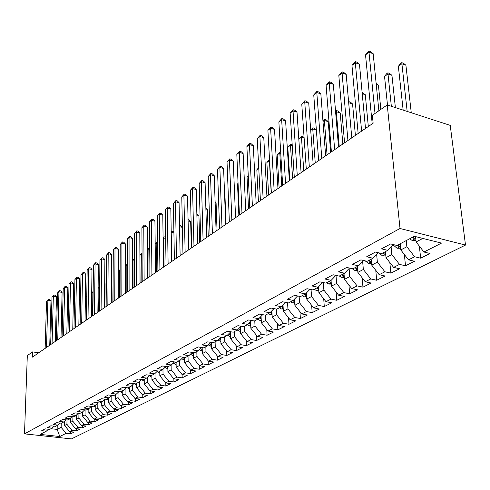 <?xml version="1.0" encoding="UTF-8"?>
<svg xmlns="http://www.w3.org/2000/svg" width="490" height="490" viewBox="0 0 490 490"><rect width="100%" height="100%" fill="white"/><g stroke="black" fill="none" stroke-linecap="round" stroke-linejoin="round"><path stroke-width="0.73" d="M38.704 352.806L32.597 351.9L32.42 357.118L373.135 123.211L372.363 115.309L387.235 104.952L450.243 125.385L465.5 245.074L71.436 438.905L24.5 433.864L400.018 228.487L465.5 245.074M57.244 425.394L57.146 429.405L59.811 436.517L66.095 433.338L70.591 433.828L74.1 432.07L69.58 431.568L71.932 430.379L76.465 430.882L80.048 429.087L75.491 428.572L77.892 427.36L82.461 427.874L86.118 426.043L81.53 425.516L83.98 424.273L88.586 424.805L92.322 422.925L87.698 422.386L90.203 421.118L94.846 421.663L98.662 419.746L94.007 419.195L96.567 417.897L101.24 418.454L105.148 416.494L100.45 415.93L103.065 414.601L107.776 415.171L111.769 413.168L107.041 412.586L109.717 411.233L114.464 411.821L118.549 409.769L113.778 409.175L116.516 407.784L121.3 408.391L125.483 406.29L120.675 405.683L123.474 404.262L128.3 404.875L132.576 402.731L127.725 402.106L130.597 400.655L135.454 401.286L139.834 399.093L134.946 398.45L137.886 396.961L142.786 397.611L147.263 395.363L142.339 394.701L145.346 393.176L150.283 393.844L154.871 391.547L149.909 390.867L152.99 389.305L157.97 389.991L162.668 387.633L157.664 386.935L160.818 385.336L165.841 386.04L170.655 383.627L165.608 382.911L168.842 381.269L173.907 381.998L178.838 379.517L173.754 378.782L177.068 377.104L182.17 377.845L182.109 374.55L185.502 372.829L190.647 373.594L195.841 370.991L190.671 370.213L194.156 368.443L199.344 369.233L204.667 366.563L199.454 365.76L203.038 363.948L208.262 364.756L213.732 362.012L208.477 361.191L212.146 359.329L217.419 360.162L223.03 357.345L217.732 356.5L221.505 354.589L226.821 355.446L232.585 352.555L227.244 351.679L231.115 349.719L236.474 350.601L242.397 347.63L237.007 346.73L240.994 344.715L246.397 345.622L252.479 342.571L247.052 341.646L251.143 339.57L256.595 340.507L262.848 337.371L257.373 336.416L261.58 334.278L267.081 335.246L273.512 332.018L267.987 331.032L272.324 328.839L277.861 329.837L284.482 326.518L278.914 325.501L283.373 323.241L288.959 324.27L295.776 320.852L290.16 319.799L294.753 317.471L300.382 318.537L307.401 315.015L301.742 313.931L306.471 311.536L312.148 312.632L319.382 309.006L313.674 307.885L318.549 305.417L324.276 306.55L331.73 302.814L325.973 301.656L330.995 299.108L336.771 300.278L344.458 296.425L338.657 295.225L343.839 292.597L349.664 293.81L357.59 289.835L351.74 288.598L357.094 285.884L362.961 287.14L371.144 283.036L365.246 281.75L370.771 278.951L376.688 280.249L385.14 276.011L379.199 274.682L384.907 271.791L390.867 273.138L399.601 268.753L393.611 267.381L399.509 264.392L405.524 265.788L414.552 261.256L408.513 259.829L414.613 256.736L420.677 258.181L430.018 253.495L423.93 252.019L416.096 241.931L422.821 238.422M176.088 362.171L176.179 367.237L182.102 374.55L187.235 375.309L182.17 377.845M59.811 436.517L40.229 434.403L46.348 431.169L48.449 429.228M423.93 252.019L441.508 243.107L414.338 236.29L396.992 245.478L390.659 243.94L381.508 248.834L387.81 250.341L381.79 253.526L375.512 252.044L366.673 256.772L372.921 258.224L367.108 261.305L360.879 259.872L352.341 264.447L358.533 265.843L352.91 268.82L346.736 267.442L338.48 271.864L344.617 273.212L339.184 276.091L333.059 274.761L325.066 279.037L331.154 280.341L325.893 283.128L319.823 281.842L312.087 285.989L318.12 287.244L313.024 289.945L307.01 288.702L299.513 292.714L305.497 293.927L300.56 296.542L294.594 295.348L287.33 299.231L293.265 300.407L288.475 302.943L282.565 301.785L275.521 305.552L281.401 306.691L276.758 309.147L270.897 308.026L264.067 311.683L269.892 312.785L265.39 315.168L259.578 314.084L252.95 317.63L258.726 318.696L254.353 321.011L248.595 319.964L242.158 323.406L247.885 324.441L243.634 326.689L237.932 325.672L231.678 329.017L237.356 330.015L233.228 332.202L227.568 331.216L221.492 334.468L227.121 335.436L223.109 337.561L217.499 336.606L211.594 339.766L217.174 340.703L213.273 342.767L207.711 341.842L201.972 344.917L207.497 345.824L203.705 347.833L198.193 346.932L192.607 349.927L198.089 350.809L194.395 352.763L188.932 351.894L183.493 354.803L188.926 355.66L185.33 357.565L179.916 356.714L174.624 359.55L180.008 360.383L176.51 362.239L171.139 361.412L165.981 364.174L171.322 364.983L167.911 366.79L162.588 365.987L157.566 368.676L162.864 369.466L159.538 371.224L154.258 370.446L149.364 373.068L154.613 373.833L151.373 375.548L146.143 374.789L141.371 377.343L146.577 378.09L143.417 379.762L138.229 379.027L133.574 381.514L138.737 382.243L135.65 383.872L130.505 383.156L125.967 385.587L131.087 386.291L128.08 387.884L122.978 387.186L118.543 389.556L123.621 390.242L120.687 391.798L115.628 391.118L111.304 393.433L116.338 394.101L113.472 395.62L108.449 394.958L104.229 397.219L109.221 397.868L106.422 399.35L101.448 398.707L97.32 400.918L102.275 401.549L99.544 402.994L94.607 402.37L90.577 404.526L95.489 405.144L92.818 406.559L87.918 405.947L83.98 408.054L88.855 408.654L86.246 410.038L81.389 409.444L77.536 411.502L82.369 412.09L79.821 413.444L75.001 412.862L71.24 414.877L76.03 415.447L73.537 416.77L68.759 416.2L65.078 418.172L69.831 418.73L67.393 420.022L62.653 419.471L59.051 421.394L63.767 421.939L61.379 423.207L56.681 422.668L53.159 424.548L57.838 425.081L55.499 426.318L50.831 425.792L47.389 427.635L52.032 428.156L49.741 429.369L45.111 428.854L41.742 430.661L46.348 431.169M406.21 240.596L406.859 246.758L400.802 249.918L400.171 243.793M414.613 256.736L406.859 246.758M408.513 259.829L400.802 249.918M391.094 246.789L391.865 254.586L386.01 257.642L385.428 251.603M399.509 264.392L391.865 254.586M393.611 267.381L386.01 257.642M387.81 250.341L393.164 244.547M376.632 254.243L377.374 262.156L371.708 265.115L371.163 259.155M384.907 271.791L377.374 262.156M379.199 274.682L371.708 265.115M372.921 258.224L378.109 252.656M362.643 261.47L363.347 269.482L357.865 272.342L357.363 266.462M370.771 278.951L363.347 269.482M365.246 281.75L357.865 272.342M358.533 265.843L363.568 260.49M349.101 268.477L349.774 276.568L344.464 279.343L343.998 273.543M357.094 285.884L349.774 276.568M351.74 288.598L344.464 279.343M344.617 273.212L349.505 268.061M335.999 275.398L336.624 283.441L331.479 286.123L331.05 280.396M343.839 292.597L336.624 283.441M338.657 295.225L331.479 286.123M331.154 280.341L335.895 275.374M323.339 282.589L323.884 290.092L318.898 292.695L318.482 286.864M330.995 299.108L323.884 290.092M325.973 301.656L318.898 292.695M318.12 287.244L322.72 282.461M311.052 289.535L311.53 296.542L306.697 299.072L306.299 293.1M318.549 305.417L311.53 296.542M313.674 307.885L306.697 299.072M304.492 294.459L305.576 295.243L305.484 293.933L309.968 289.314M299.133 296.26L299.549 302.802L294.858 305.252L294.478 299.157M306.471 311.536L299.549 302.802M301.742 313.931L294.858 305.252M293.265 300.407L297.602 295.948M287.563 302.765L287.924 308.878L283.367 311.254L283.012 305.05M294.753 317.471L287.924 308.878M290.16 319.799L283.367 311.254M281.401 306.691L285.621 302.385M276.323 309.068L276.636 314.77L272.213 317.079L271.877 310.77M283.373 323.241L276.636 314.77M278.914 325.501L272.213 317.079M269.892 312.785L273.996 308.62M265.402 315.162L265.672 320.497L261.372 322.745L261.06 316.344M272.324 328.839L265.672 320.497M267.987 331.032L261.372 322.745M258.726 318.696L262.72 314.672M254.769 320.791L255.021 326.058L250.843 328.245L250.549 321.765M261.58 334.278L255.021 326.058M257.373 336.416L250.843 328.245M247.885 324.441L251.768 320.54M244.436 326.267L244.663 331.467L240.602 333.592L240.327 327.044M251.143 339.57L244.663 331.467M247.052 341.646L240.602 333.592M237.356 330.015L241.129 326.242M234.392 331.583L234.594 336.728L230.643 338.792L230.392 332.183M240.994 344.715L234.594 336.728M237.007 346.73L230.643 338.792M227.121 335.436L230.796 331.779M224.616 336.765L224.794 341.849L220.953 343.851L220.721 337.187M231.115 349.719L224.794 341.849M227.244 351.679L220.953 343.851M217.174 340.703L220.757 337.157M215.098 341.8L215.263 346.822L211.521 348.782L211.325 342.443M221.505 354.589L215.263 346.822M217.732 356.5L211.521 348.782M207.497 345.824L210.988 342.388M205.837 346.706L205.978 351.673L202.333 353.578L202.174 347.588M212.146 359.329L205.978 351.673M208.477 361.191L202.333 353.578M198.089 350.809L201.488 347.471M196.815 351.483L196.943 356.395L193.391 358.245L193.256 352.586M203.038 363.948L196.943 356.395M199.454 365.76L193.391 358.245M188.926 355.66L192.239 352.42M188.025 356.138L188.136 360.995L184.675 362.802L184.565 357.443M194.156 368.443L188.136 360.995M190.671 370.213L184.675 362.802M180.008 360.383L183.242 357.235M179.463 360.671L179.554 365.473L176.179 367.237M185.502 372.829L179.554 365.473M171.322 364.983L174.477 361.926M171.108 365.099L171.188 369.846L167.899 371.561L167.825 366.777M177.068 377.104L171.188 369.846M173.754 378.782L167.899 371.561M162.864 369.466L165.939 366.489M162.968 369.362L163.029 374.109L159.82 375.781L159.764 371.102M168.842 381.269L163.029 374.109M165.608 382.911L159.82 375.781M154.613 373.833L157.615 370.942M155.018 373.441L155.067 378.262L151.937 379.897L151.9 375.273M160.818 385.336L155.067 378.262M157.664 386.935L151.937 379.897M146.577 378.09L149.505 375.279M147.263 377.429L147.3 382.316L144.25 383.915L144.219 379.334M152.99 389.305L147.3 382.316M149.909 390.867L144.25 383.915M138.737 382.243L141.598 379.505M139.699 381.318L139.724 386.279L136.741 387.835L136.722 383.309M145.346 393.176L139.724 386.279M142.339 394.701L136.741 387.835M131.087 386.291L133.88 383.627M132.312 385.122L132.318 390.144L129.409 391.663L129.403 387.18M137.886 396.961L132.318 390.144M134.946 398.45L129.409 391.663M123.621 390.242L126.353 387.651M125.097 388.846L125.091 393.917L122.249 395.406L122.255 390.971M130.597 400.655L125.091 393.917M127.725 402.106L122.249 395.406M116.338 394.101L119.003 391.571M118.047 392.478L118.029 397.604L115.254 399.056L115.273 394.664M123.474 404.262L118.029 397.604M120.675 405.683L115.254 399.056M109.221 397.868L111.83 395.406M111.163 396.036L111.132 401.212L108.413 402.627L108.443 398.284M116.516 407.784L111.132 401.212M113.778 409.175L108.413 402.627M102.275 401.549L104.823 399.148M104.431 399.515L104.388 404.734L101.73 406.118L101.767 401.818M109.717 411.233L104.388 404.734M107.041 412.586L101.73 406.118M95.489 405.144L97.982 402.798M97.847 402.921L97.792 408.176L95.195 409.53L95.244 405.273M103.065 414.601L97.792 408.176M100.45 415.93L95.195 409.53M88.855 408.654L91.293 406.369M91.41 406.382L91.342 411.545L88.806 412.868L88.862 408.648M96.567 417.897L91.342 411.545M94.007 419.195L88.806 412.868M82.369 412.09L84.758 409.854M85.113 409.897L85.04 414.84L82.553 416.139L82.62 411.857M90.203 421.118L85.04 414.84M87.698 422.386L82.553 416.139M76.03 415.447L78.369 413.266M78.945 413.333L78.865 418.062L76.434 419.33L76.514 414.999M83.98 424.273L78.865 418.062M81.53 425.516L76.434 419.33M69.831 418.73L72.116 416.598M72.912 416.696L72.826 421.216L70.45 422.46L70.535 418.074M77.892 427.36L72.826 421.216M75.491 428.572L70.45 422.46M63.767 421.939L66.009 419.863M67.008 419.979L66.916 424.303L64.588 425.522L64.686 421.088M71.932 430.379L66.916 424.303M69.58 431.568L64.588 425.522M57.838 425.081L60.025 423.048M61.226 423.189L61.128 427.329L57.146 429.405L50.972 428.719M66.095 433.338L61.128 427.329M52.032 428.156L54.176 426.171M32.597 351.9L27.318 355.581L24.5 433.864M387.235 104.952L400.018 228.487M415.514 236.59L416.096 241.931M70.591 433.828L70.633 431.684M76.465 430.882L76.501 428.689M82.461 427.874L82.498 425.626M88.586 424.805L88.617 422.496M94.846 421.663L94.87 419.293M101.24 418.454L101.265 416.028M107.776 415.171L107.794 412.684M114.464 411.821L114.476 409.26M121.3 408.391L121.306 405.763M128.3 404.875L128.294 402.18M135.454 401.286L135.448 398.511M142.786 397.611L142.768 394.756M150.283 393.844L150.258 390.916M157.97 389.991L157.933 386.971M165.841 386.04L165.798 382.935M173.907 381.998L173.852 378.795M190.647 373.594L190.567 370.085M199.344 369.233L199.246 365.497M208.262 364.756L208.146 360.787M217.419 360.162L217.284 355.942M226.821 355.446L226.662 350.956M236.474 350.601L236.29 345.83M246.397 345.622L246.176 340.556M256.595 340.507L256.337 335.123M267.081 335.246L266.787 329.525M277.861 329.837L277.53 323.755M288.959 324.27L288.579 317.808M300.382 318.537L299.947 311.671M312.148 312.632L311.652 305.337M324.276 306.55L323.712 298.79M336.771 300.278L336.134 292.028M349.664 293.81L348.941 285.033M362.961 287.14L362.141 277.793M376.688 280.249L375.769 270.302M390.867 273.138L389.826 262.536M405.524 265.788L404.348 254.475M420.677 258.181L419.348 246.115M49.747 345.223L50.984 300.934L47.879 300.394L46.507 347.447M46.526 301.436L48.455 299.231L47.879 300.394L46.526 301.436L45.141 348.39M48.455 299.231L49.692 299.451L50.984 300.934M64.649 422.662L63.571 422.043M74.437 305.019L73.261 304.811M73.286 303.573L74.456 304.039M55.321 341.395L56.485 296.713L53.355 296.162L52.069 343.631M51.977 297.228L53.925 294.998L53.355 296.162L51.977 297.228L50.666 344.593M53.925 294.998L55.174 295.219L56.485 296.713M61.017 337.488L62.095 292.408L58.947 291.838L57.74 339.735M57.538 292.928L59.511 290.674L58.947 291.838L57.538 292.928L56.313 340.715M59.511 290.674L60.766 290.901L62.095 292.408M70.505 419.618L69.372 418.975M80.531 300.964L79.27 300.738M79.294 299.494L80.544 300.376M76.483 416.506L75.295 415.839M86.761 296.83L85.419 296.591M85.438 295.341L86.767 296.652M66.83 333.494L67.828 288.01L64.649 287.428L63.541 335.754M63.216 288.543L65.213 286.258L64.649 287.428L63.216 288.543L62.077 336.759M65.213 286.258L66.481 286.491L67.828 288.01M72.771 329.415L73.678 283.52L70.48 282.926L69.458 331.693M69.01 284.059L71.032 281.75L70.48 282.926L69.01 284.059L67.969 332.716M71.032 281.75L72.312 281.989L73.678 283.52M82.596 413.327L81.346 412.635M92.579 315.817L92.873 292.567L91.704 292.352M91.716 291.281L92.873 292.567M88.843 410.075L87.526 409.358M98.668 311.64L98.913 288.181L98.123 288.034M98.135 287.324L98.913 288.181M78.841 325.25L79.656 278.933L76.428 278.326L75.509 327.541M74.933 279.484L76.979 277.15L76.428 278.326L74.933 279.484L73.984 328.588M76.979 277.15L78.265 277.389L79.656 278.933M95.225 406.755L93.847 406.014M104.885 307.371L105.081 283.704L104.695 283.63M104.695 283.287L105.081 283.704M85.046 320.993L85.762 274.247L82.51 273.628L81.689 323.296M80.979 274.81L83.055 272.446L82.51 273.628L80.979 274.81L80.133 324.362M83.055 272.446L84.354 272.691L85.762 274.247M101.755 403.362L100.309 402.59M91.385 316.638L91.998 269.457L88.727 268.826L88.01 318.953M87.159 270.033L89.26 267.638L88.727 268.826L87.159 270.033L86.418 320.05M89.26 267.638L90.57 267.895L91.998 269.457M108.431 399.889L106.912 399.093M113.159 274.908L112.865 301.895M97.865 312.191L98.374 264.569L95.072 263.92L94.472 314.519M93.474 265.157L95.605 262.726L95.072 263.92L93.474 265.157L92.843 315.64M95.605 262.726L96.922 262.989L98.374 264.569M115.26 396.337L113.668 395.516M120.13 269.812L119.517 270.253L119.444 297.375M119.517 270.253L120.13 269.457M104.499 307.64L104.891 259.565L101.565 258.898L101.081 309.98M99.929 260.166L102.092 257.709L101.565 258.898L99.929 260.166L99.415 311.125M102.092 257.709L103.421 257.973L104.891 259.565M122.255 392.704L120.485 391.773M121.912 391.149L122.255 391.412M127.265 264.594L126.175 265.39L126.169 292.763M126.175 265.39L127.265 263.969M111.279 302.979L111.555 254.451L108.204 253.771L107.843 305.337M106.532 255.063L108.719 252.577L108.204 253.771L106.532 255.063L106.14 306.507M108.719 252.577L110.06 252.846L111.555 254.451M129.409 388.987L127.302 387.78M129.011 387.388L129.403 387.682M134.572 259.247L132.98 260.411L133.041 288.04M132.98 260.411L134.566 258.395M118.219 298.22L118.372 249.22L114.997 248.522L114.764 300.591M113.282 249.845L115.505 247.321L114.997 248.522L113.282 249.845L113.019 301.785M115.505 247.321L116.853 247.603L118.372 249.22M136.728 385.177L134.309 383.688M136.287 383.535L136.728 383.866M141.855 281.989L141.702 254.034L139.938 255.327L140.073 283.214M142.057 254.108L141.702 254.034L142.051 253.11M139.938 255.327L142.045 252.914M125.324 293.345L125.348 243.867L121.943 243.15L121.845 295.727M120.191 244.504L122.445 241.95L121.943 243.15L120.191 244.504L120.062 296.952M122.445 241.95L123.805 242.238L125.348 243.867M144.232 381.281L141.555 379.542M143.729 379.597L144.225 379.958M149.089 277.022L148.856 248.804L147.447 249.833M149.726 248.987L148.856 248.804L149.297 247.609L149.713 247.695M147.447 249.606L149.297 247.609M132.594 288.353L132.484 238.391L129.054 237.656L129.097 290.748M127.259 239.04L129.544 236.456L129.054 237.656L127.259 239.04L127.271 292.003M129.544 236.456L130.916 236.75L132.484 238.391M151.912 377.282L149.187 375.579M151.337 375.542L151.906 375.959M156.494 271.944L156.181 243.45L155.177 244.179M157.584 243.751L156.181 243.45L156.604 242.25L157.572 242.458M155.171 243.702L156.604 242.25M140.036 283.238L139.791 232.787L136.33 232.033L136.526 285.652M134.493 233.448L136.814 230.827L136.33 232.033L134.493 233.448L134.652 286.938M136.814 230.827L138.192 231.127L139.791 232.787M159.746 373.178L157.008 371.524M158.852 371.12L159.771 371.861M164.07 266.738L163.672 237.969L163.096 238.391M165.651 238.403L163.672 237.969L164.089 236.768L165.632 237.27M163.09 237.644L164.089 236.768M147.668 278.002L147.27 227.042L143.784 226.276L144.133 280.427M141.904 227.728L144.256 225.063L143.784 226.276L141.904 227.728L142.21 281.744M144.256 225.063L145.646 225.376L147.27 227.042M167.862 368.97L165.032 367.371M166.594 366.594L167.837 367.659M171.831 261.415L171.218 232.45M173.919 232.934L171.341 232.364L171.745 231.157L173.099 231.458L173.907 232.278M171.2 231.556L171.745 231.157M155.483 272.636L154.932 221.168L151.416 220.371L151.924 275.074M149.493 221.86L151.876 219.165L151.416 220.371L149.493 221.86L149.958 276.427M151.876 219.165L153.278 219.483L154.932 221.168M176.137 364.664L173.252 363.108M174.569 361.938L176.112 363.353M182.403 227.348L179.548 226.705M179.524 225.461L180.951 225.725L182.403 227.182M163.495 267.136L162.778 215.141L159.238 214.332L159.918 269.592M157.266 215.857L159.685 213.119L159.238 214.332L157.266 215.857L157.903 270.976M159.685 213.119L161.1 213.444L162.778 215.141M184.62 360.242L181.692 358.747M191.321 248.032L190.677 221.529L188.099 220.941M182.984 357.486L184.595 358.937M188.068 219.643L188.987 219.851L190.677 221.529M171.708 261.501L170.826 208.973L167.249 208.14L168.113 263.963M165.228 209.702L167.684 206.927L167.249 208.14L165.228 209.702L166.043 265.384M167.684 206.927L169.111 207.258L170.826 208.973M193.329 355.709L190.347 354.27M199.675 242.293L198.94 215.526L196.876 215.049M193.268 353.051L192.778 352.506M191.67 352.984L193.299 354.411M196.839 213.744L198.94 215.526M180.13 255.713L179.071 202.646L175.463 201.788L176.516 258.193M173.393 203.393L175.886 200.575L175.463 201.788L173.393 203.393L174.391 259.651M175.886 200.575L177.325 200.918L179.071 202.646M202.266 351.06L199.24 349.682M208.244 236.413L207.411 209.377L205.886 209.016M202.192 348.384L201.451 347.508M200.582 348.365L202.229 349.762M205.855 207.852L207.411 209.377M188.773 249.784L187.523 196.159L183.891 195.277L185.134 252.277M181.766 196.919L184.295 194.065L183.891 195.277L181.766 196.919L182.96 253.771M184.295 194.065L185.747 194.414L187.523 196.159M211.441 346.289L208.366 344.972M217.027 230.386L216.09 203.068L215.141 202.842M211.362 343.6L210.62 342.749M209.732 343.625L211.362 344.972L211.319 343.563M215.122 202.131L216.09 203.068M197.642 243.695L196.196 189.501L192.533 188.601L193.985 246.201M190.353 190.285L192.925 187.382L192.533 188.601L190.353 190.285L191.755 247.738M192.925 187.382L194.389 187.744L196.196 189.501M220.868 341.389L217.744 340.14M226.031 224.2L224.996 196.606L224.653 196.521M220.776 338.682L220.041 337.861M219.134 338.762L220.825 340.091M224.647 196.27L224.996 196.606M206.743 237.442L205.096 182.672L201.402 181.747L203.074 239.965M199.161 183.474L201.776 180.528L201.402 181.747L199.161 183.474L200.778 241.539M201.776 180.528L203.252 180.902L205.096 182.672M230.551 336.354L229.608 336.354L227.378 335.178M230.447 333.635L229.724 332.851M228.799 333.77L230.502 335.056M216.096 231.023L214.228 175.665L210.504 174.71L212.403 233.559M208.201 176.486L210.865 173.497L210.504 174.71L208.201 176.486L210.051 235.175M210.865 173.497L212.348 173.877L214.228 175.665M240.498 331.185L239.432 331.179L237.264 330.064M240.388 328.447L239.671 327.7M238.734 328.637L240.449 329.88M238.073 183.566L237.528 183.971L238.863 215.392M237.528 183.971L238.06 183.26M225.7 224.426L223.605 168.468L219.851 167.488L221.995 226.974M217.487 169.313L220.194 166.275L219.851 167.488L217.487 169.313L219.569 228.634M220.194 166.275L221.694 166.667L223.605 168.468M250.733 325.868L249.526 325.862L247.34 324.729M250.611 323.118L249.912 322.408M248.951 323.369L250.672 324.552M248.277 176.106L247.052 177.006L248.522 208.758M247.052 177.006L248.246 175.42M235.574 217.652L233.234 161.075L229.449 160.065L231.85 220.206M227.023 161.939L229.773 158.858L229.449 160.065L227.023 161.939L229.357 221.915M229.773 158.858L231.286 159.262L233.234 161.075M261.256 320.405L259.908 320.399L257.703 319.241M261.121 317.636L260.441 316.969M259.461 317.955L261.195 319.07M258.775 168.431L256.827 169.859L258.444 201.954M256.827 169.859L258.726 167.439M245.723 210.682L243.132 153.48L239.316 152.445L241.98 213.254M236.823 154.368L239.622 151.232L239.316 152.445L236.823 154.368L239.42 215.012M239.622 151.232L241.141 151.649L243.132 153.48M272.091 314.782L270.584 314.776L268.361 313.594M271.938 312.001L271.282 311.371M270.29 312.387L272.017 313.429M271.221 193.176L269.42 160.647L266.866 162.515L268.63 194.953M269.586 160.689L269.543 159.979M266.866 162.515L269.518 159.532M256.166 203.515L253.306 145.677L249.453 144.605L252.405 206.094M246.893 146.584L249.741 143.399L249.453 144.605L246.893 146.584L249.771 207.907M249.741 143.399L251.278 143.827L253.306 145.677M283.238 309L281.579 308.994L279.325 307.787M283.079 306.195L282.448 305.619M281.432 306.654L283.159 307.616M281.768 185.937L279.808 153.052L277.187 154.969L279.104 187.768M280.752 153.315L279.808 153.052L280.011 151.845L280.672 152.029M277.187 154.969L280.011 151.845M266.909 196.141L263.767 137.647L259.884 136.545L263.13 198.732M257.25 138.584L260.147 135.344L259.884 136.545L257.25 138.584L260.423 200.594M260.147 135.344L261.697 135.785L263.767 137.647M294.723 303.047L292.885 303.034L290.613 301.809M294.545 300.223L293.951 299.702M292.8 300.652L294.631 301.626M292.61 178.495L290.484 145.248L287.789 147.214L289.872 180.375M292.254 145.751L290.484 145.248L290.662 144.042L292.175 144.477M287.789 147.214L290.662 144.042M277.965 188.546L274.529 129.391L270.615 128.251L274.173 191.155M267.901 130.352L270.848 127.057L270.615 128.251L267.901 130.352L271.38 193.066M270.848 127.057L272.416 127.51L274.529 129.391M306.55 296.916L304.541 296.903L302.244 295.654M306.366 294.074L305.809 293.602M305.576 295.243L306.458 295.452M303.763 170.839L301.46 137.218L298.82 139.148M304.125 137.99L301.46 137.218L301.62 136.018L304.076 137.286M298.82 139.074L301.62 136.018M289.351 180.73L285.603 120.895L281.652 119.719L285.548 183.346M278.865 121.875L281.866 118.525L281.652 119.719L278.865 121.875L282.669 185.318M281.866 118.525L283.441 118.997L285.603 120.895M318.751 290.595L316.546 290.582L314.225 289.308M318.543 287.74L318.016 287.299M316.54 288.077L318.641 289.088M315.241 162.956L312.755 128.962L310.721 130.45M316.369 130.034L312.755 128.962L312.883 127.761L314.409 128.221L316.356 129.911M310.691 130.003L312.883 127.761M301.081 172.676L297.001 112.143L293.02 110.936L297.265 175.304M290.147 113.153L293.21 109.748L293.02 110.936L290.147 113.153L294.3 177.337M293.21 109.748L294.796 110.232L297.001 112.143M331.326 284.084L328.919 284.071L326.573 282.767M330.664 152.372L328.22 121.63L324.374 120.46L322.984 121.483M331.111 281.205L330.481 280.697M328.968 281.499L331.209 282.516M327.057 154.846L324.374 120.46L324.478 119.272L326.009 119.738L328.22 121.63M322.922 120.638L324.478 119.272M313.177 164.377L308.743 103.133L304.731 101.883L309.343 167.01M301.773 104.174L304.89 100.707L304.731 101.883L301.773 104.174L306.287 169.105M304.89 100.707L306.489 101.203L308.743 103.133M344.305 277.371L341.677 277.352L339.313 276.023M342.841 144.011L340.213 112.921L336.342 111.714L335.632 112.235M344.072 274.467L343.343 273.886M341.781 274.712L342.896 275.545L344.17 275.729M339.227 146.492L336.342 111.714L336.41 110.526L337.959 111.01L340.213 112.921M335.546 111.163L336.41 110.526M325.642 155.814L320.846 93.847L316.797 92.561L321.795 158.46M313.747 94.919L316.926 91.385L316.797 92.561L313.747 94.919L318.647 160.622M316.926 91.385L318.543 91.9L320.846 93.847M357.706 270.437L354.846 270.419L352.028 268.624M355.391 135.393L352.567 103.947L348.684 102.71M357.449 267.522L356.616 266.86M355.005 267.712L356.132 268.557L357.553 268.722M348.586 101.608L350.258 102.024L352.567 103.947M348.702 101.522L348.672 102.545M338.51 146.988L333.323 84.274L329.243 82.945L334.652 149.634M326.095 85.376L329.335 81.781L329.243 82.945L326.095 85.376L331.399 151.863M329.335 81.781L330.964 82.314L333.323 84.274M371.543 263.289L368.443 263.265L365.117 260.845M368.321 126.518L365.295 94.705L362.233 93.706M371.273 260.343L370.324 259.602M368.651 260.484L369.797 261.341L371.377 261.476M362.122 92.494L365.295 94.705M351.783 137.868L346.185 74.4L342.075 73.028L347.918 140.526M338.829 75.534L342.13 71.871L342.075 73.028L338.829 75.534L344.562 142.829M342.13 71.871L343.772 72.422L346.185 74.4M385.844 255.896L382.482 255.872L378.715 252.797M380.853 109.399L378.415 85.174L376.24 84.445M385.557 252.932L384.479 252.105M382.757 253.018L383.915 253.894L385.655 253.979M376.13 83.318L378.415 85.174M365.497 128.454L359.464 64.215L355.317 62.794L361.62 131.118M351.967 65.384L355.336 61.648L355.317 62.794L351.967 65.384L358.153 133.494M355.336 61.648L356.996 62.218L359.464 64.215M400.63 248.265L396.992 248.234L392.974 244.749M395.381 107.598L391.945 75.344L387.951 73.978L384.54 76.471L387.498 105.038M400.287 245.251L399.111 244.351M397.335 245.294L398.499 246.194L400.416 246.219M391.345 106.287L387.884 72.82L389.477 73.371L391.945 75.344M384.54 76.471L386.518 73.825L387.884 72.82M378.874 110.777L373.172 53.698L368.988 52.228L375.009 113.472M365.528 54.898L367.586 52.167L368.97 51.095L368.988 52.228L365.528 54.898L372.198 123.854M368.97 51.095L370.642 51.683L373.172 53.698M415.93 240.37L411.992 240.333L409.499 238.851M411.263 112.743L405.904 65.207L401.886 63.792L398.358 66.364L403.154 110.115M415.6 237.368L414.246 236.339M412.402 237.313L413.585 238.232L415.685 238.165M407.172 111.42L401.769 62.647L403.38 63.216L405.904 65.207M398.358 66.364L400.361 63.682L401.769 62.647M192.931 355.709L193.323 355.501M201.764 351.06L202.26 350.797M210.835 346.289L211.435 345.971M220.145 341.383L220.855 341.016M220.659 338.572L220.708 340.042M229.706 336.354L230.533 335.92M230.251 333.451L230.312 334.976M239.53 331.179L240.48 330.683M240.106 328.184L240.174 329.764M249.631 325.868L250.709 325.299M250.237 322.769L250.31 324.417M260.012 320.399L261.225 319.762M260.656 317.202L260.741 318.91M270.694 314.776L272.048 314.066M271.368 311.469L271.466 313.251M281.683 308.994L283.189 308.198M282.405 305.668L282.503 307.42M292.996 303.041L294.668 302.159M293.773 299.886L293.865 301.424M304.651 296.903L306.489 295.936M316.656 290.588L318.671 289.523M317.545 287.55L317.636 288.88M329.029 284.071L331.24 282.908M329.972 280.972L330.07 282.314M341.793 277.352L344.201 276.084M342.786 274.18L342.896 275.545M354.962 270.419L357.584 269.041M356.016 267.179L356.132 268.557M368.56 263.265L371.402 261.77M369.668 259.945L369.797 261.341M382.598 255.872L385.685 254.249M383.774 252.473L383.915 253.894M397.114 248.234L400.446 246.482M393.066 244.908L393.562 244.645M398.352 244.755L398.499 246.194M412.115 240.339L415.716 238.44M413.431 236.774L413.585 238.232"/></g></svg>
